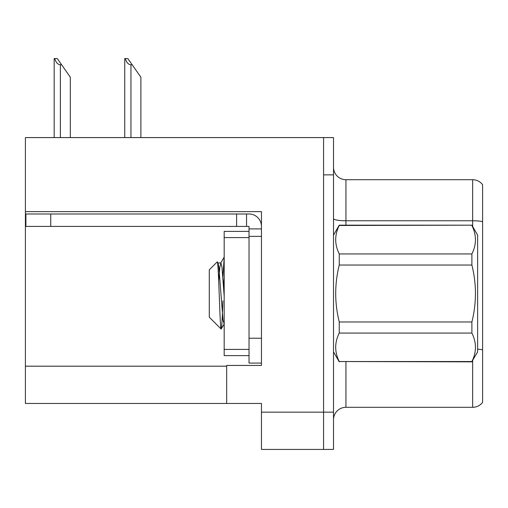 <?xml version="1.0" encoding="UTF-8"?>
<svg xmlns="http://www.w3.org/2000/svg" width="508" height="508" viewBox="0 0 508 508"><rect width="100%" height="100%" fill="white"/><g stroke="black" fill="none" stroke-linecap="round" stroke-linejoin="round"><path stroke-width="0.76" d="M261.455 236.36L261.455 338.233L249.028 338.233L249.028 363.08L261.455 363.08L261.455 338.233L261.455 365.442L226.67 365.442L226.67 403.46L25.4 403.46L25.4 211.633L261.455 211.633L261.455 236.36L249.028 236.36L249.028 226.422L236.607 226.422L236.607 213.995L249.028 213.995A12.427 12.427 0 0 1 261.455 226.428M226.67 403.46L261.455 403.46L261.455 449.428L323.577 449.428L323.577 412.159L323.577 449.428L333.515 449.428L333.515 412.159L323.577 412.159L323.577 137.585L25.4 137.585L25.4 211.633M333.515 419.735A12.427 12.427 0 0 1 345.935 407.308L472.662 407.308L472.662 360.509M323.577 137.585L333.515 137.585L333.515 174.86L323.577 174.86L323.577 412.159L261.455 412.159M482.6 184.677A12.427 12.427 0 0 0 472.662 179.705A12.427 12.427 0 0 1 482.6 184.677A12.427 12.427 0 0 0 472.662 179.705A12.427 12.427 0 0 1 482.6 184.677L482.6 402.342A12.427 12.427 0 0 1 472.662 407.308M333.515 174.86L333.515 412.159M482.6 222.498L482.6 221.634A12.427 2.159 180 0 0 472.662 220.77L472.662 179.705L345.935 179.705A12.427 12.427 0 0 1 333.515 167.278A12.427 12.427 0 0 0 345.935 179.705L345.935 225.177M125.317 58.572L127.838 58.572L132.188 64.783L130.95 64.783C128.384 64.586 126.505 62.516 125.317 58.572L124.739 58.572L124.739 137.585M140.887 137.585L140.887 77.21L132.188 64.783M54.75 58.572L57.271 58.572L61.62 64.783L60.382 64.783C57.817 64.586 55.937 62.516 54.75 58.572L54.172 58.572L54.172 137.585M70.32 137.585L70.32 77.21L61.62 64.783M50.743 226.422L50.743 213.995L25.895 213.995L25.895 226.422L236.607 226.422M50.743 213.995L236.607 213.995M249.028 363.08L261.455 363.08M246.545 226.422L246.545 213.995M261.455 228.905L249.028 228.905M249.028 338.233L249.028 231.388L224.18 231.388L224.18 355.625L249.028 355.625M333.515 235.115L339.249 225.177L471.894 225.177L477.628 235.115L477.628 351.898L471.894 361.537C476.625 352.101 476.625 342.614 471.894 333.07L339.249 333.07C334.518 342.506 334.518 352 339.249 361.537L471.894 361.842M471.894 225.177L339.249 225.476C334.518 234.912 334.518 244.405 339.249 253.943L339.249 265.043C334.524 284.01 334.524 302.984 339.249 321.977L339.249 333.07M339.249 253.943L471.894 253.943C476.625 244.507 476.625 235.02 471.894 225.476M471.894 253.943L471.894 265.043L339.249 265.043M339.249 321.977L471.894 321.977C476.625 302.984 476.625 284.01 471.894 265.043M471.894 321.977L471.894 333.07M333.515 351.898L339.249 361.842M224.18 257.956L222.879 276.803M224.18 276.511L223.596 286.652M224.18 323.971L222.993 319.964L218.853 267.056L218.053 263.169L217.208 261.906L209.277 269.843L209.277 317.176L221.145 329.044L224.269 323.85M217.208 261.906C218.599 259.112 219.913 330.467 221.145 329.044C221.723 328.327 222.301 318.922 222.879 300.838M339.249 361.537L471.894 361.537M218.053 263.169L217.614 263.1M224.18 296.088L221.958 267.056L220.923 262.96L219.888 267.056L218.675 280.511M25.4 366.185L226.67 366.185M345.935 361.842L345.935 407.308M472.662 226.511L472.662 220.77L345.935 220.77A12.427 2.159 -0 0 1 333.515 218.611M482.6 349.847A12.427 2.159 180 0 0 477.628 349.167M345.935 179.705A12.427 12.427 0 0 1 333.515 167.278M130.95 137.585L130.95 64.783M60.382 137.585L60.382 64.783M224.18 349.415L249.028 349.415M224.18 237.598L249.028 237.598M217.818 262.96L220.923 262.96M220.682 263.169L224.18 257.137"/></g></svg>
